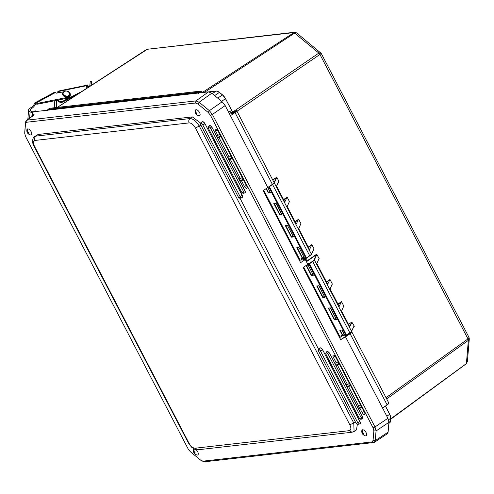 <?xml version="1.0" encoding="UTF-8"?>
<svg xmlns="http://www.w3.org/2000/svg" width="494" height="494" viewBox="0 0 494 494"><rect width="100%" height="100%" fill="white"/><g stroke="black" fill="none" stroke-linecap="round" stroke-linejoin="round"><path stroke-width="0.74" d="M56.643 107.494L56.631 105.352M91.155 85.357L91.155 85.4A3.575 2.692 4.8 0 0 91.155 85.357L91.464 82.066L90.192 81.948L89.883 85.246A2.297 1.735 -175.2 0 1 89.186 86.345A2.297 1.735 -175.2 0 1 88.716 86.592L88.562 87.086M58.712 92.736L57.922 91.162L57.675 92.928M87.876 86.808L88.407 86.716M87.883 87.531A1.149 0.704 -22.6 0 1 87.87 87.506A1.149 0.704 -22.6 0 1 87.839 87.29L87.654 85.042L57.922 91.162M76.119 95.169L62.263 102.289A3.983 3.001 -175.2 0 1 57.304 100.214M87.988 85.511L87.691 86.759L86.425 87.105A2.371 1.791 4.8 0 0 86.178 87.506M86.333 88.321L86.308 88.55A2.371 1.791 4.8 0 0 86.333 88.321A2.371 1.791 4.8 0 0 86.222 87.66L86.259 87.747A2.371 1.791 -175.2 0 1 86.147 87.086A2.371 1.791 -175.2 0 1 87.796 85.548M57.841 100.109A3.983 3.001 4.8 0 0 62.33 101.455L81.992 91.353M90.192 81.948L90.235 81.559L91.507 81.671L91.192 85.376M62.263 102.289L62.33 101.455M91.464 82.066L91.507 81.671M362.645 429.774A3.52 1.704 55.4 0 1 366.091 432.608A3.52 1.704 55.4 0 1 365.819 435.869A3.52 1.704 55.4 0 1 365.523 435.869C362.695 434.986 361.466 433.207 361.843 430.533A3.52 1.704 55.4 0 1 362.645 429.774A3.52 2.976 -96.5 0 0 362.868 432.997L363.504 433.522L363.454 434.127L362.868 432.997M196.099 109.711A3.52 1.704 55.4 0 1 199.545 112.552A3.52 1.704 55.4 0 1 199.267 115.812A3.52 1.704 55.4 0 1 198.977 115.806C196.149 114.923 194.92 113.145 195.291 110.471A3.52 1.704 55.4 0 1 196.099 109.711A3.52 2.976 -96.5 0 0 196.322 112.941L196.958 113.459L196.908 114.065L196.322 112.941M56.155 100.449L56.835 107.476M56.983 107.457L56.304 100.418M67.857 100.535L67.128 99.788M469.3 338.865L468.349 340.366L466.422 363.294L467.38 361.645L469.3 338.865L469.016 337.439L321.174 53.327L296.616 32.882L294.615 33.123L318.852 53.068L320.587 52.605M320.711 53.389C321.501 53.154 321.248 53.5 319.939 54.433L467.972 338.915L469.016 337.439M202.886 92.131L294.492 32.252L146.774 49.338L293.455 32.635L294.615 33.123L204.541 92.329M295.072 221.676L298.611 219.194L301.025 223.831L300.692 224.066M308.287 247.08L311.831 244.598L314.128 249.019L313.739 249.594M305.588 258.411L306.935 260.993L316.703 254.144L319.186 258.733L318.852 258.967M326.454 281.981L329.992 279.499L332.406 284.136L332.073 284.371M337.945 304.069L341.49 301.587L343.898 306.231L343.565 306.465M348.511 324.373L351.784 322.076L349.635 326.534M354.235 326.089L353.908 326.392L354.235 326.089L351.784 322.076M272.669 179.828L276.782 177.241L278.851 181.224L276.51 186.176M283.575 199.588L287.119 197.106L289.533 201.743L289.194 201.978M231.26 109.656L231.569 110.458L228.673 112.305M300.852 223.733L298.703 228.654L309.51 249.421M287.119 197.106L284.797 201.929L276.652 186.281M276.782 177.241L274.287 182.885L311.405 254.212L314.128 249.019M311.831 244.598L309.596 249.538M298.611 219.194L296.289 224.017L287.205 206.566L289.361 201.638M276.597 177.074L276.801 177.673M352.166 322.113L349.721 326.701L341.576 311.053L343.731 306.126M341.49 301.587L339.162 306.416L330.085 288.959L332.234 284.038M329.992 279.499L327.67 284.322L316.864 263.561L319.013 258.634M316.889 254.317L314.394 259.955L351.512 331.283L354.019 326.071M316.703 254.144L316.901 254.743M228.586 112.132L231.569 110.458M221.627 101.344L225.425 98.72A6.379 3.088 -124.6 0 0 222.405 94.928L222.572 94.965A6.126 2.964 55.4 0 1 225.474 98.609L231.439 109.804M209.579 91.909L216.094 91.044A6.379 3.088 55.4 0 1 219.317 92.39L222.405 94.928L217.743 98.145M202.478 92.187L204.041 92.452M309.707 256.022L311.405 254.212A4.847 1.062 -27.5 0 1 309.732 255.781L306.533 258.226L311.411 254.422L313.875 249.266M203.176 92.106L202.762 92.168L203.633 92.532L202.762 92.168M269.137 186.491L268.866 187.201L269.137 186.491M341.261 336.63L341.799 335.877L341.2 335.692L341.799 335.877M344.201 334.475L342.867 335.395L343.009 335.741L341.2 335.692L341.138 336.402M341.626 335.945L343.021 335.753L344.38 334.815L343.021 335.735L342.546 335.537L342.867 335.395L343.009 335.741L342.546 335.537L339.736 330.134L341.879 330.017M306.447 261.764L306.935 260.993L307.188 261.196L316.561 254.626L314.054 259.832L314.394 259.955A4.847 1.062 152.5 0 1 312.721 261.524L349.838 332.857L346.59 335.333L344.664 335.296L345.399 335.469M314.054 259.832A4.594 1.007 152.5 0 1 312.467 261.32L312.721 261.524L309.491 263.765L346.59 335.333L345.856 335.16L308.966 264.278L309.244 263.561L309.491 263.765L308.966 264.278L307.546 264.438M346.59 335.333L345.856 335.16L346.59 335.333M301.396 260.017L301.037 259.325L301.692 258.807L301.093 258.621L301.692 258.807M274.022 182.743L274.287 182.885A4.847 1.062 152.5 0 1 272.614 184.453L269.384 186.695L306.502 258.022L301.093 258.621L301.037 259.325M272.447 184.268L309.732 255.781L306.484 258.263M203.201 92.261L199.755 91.205L50.283 108.217L199.755 91.205L201.509 91.643L199.909 92.057L200.762 92.761M200.688 91.304L202.608 92.551M269.885 191.66L268.569 192.623L266.402 188.455M340.162 330.214L342.009 330.004L344.664 335.296M267.767 187.522L270.484 192.74L268.366 192.981L270.286 192.432M270.484 192.74L270.416 192.413L270.484 192.74M279.863 215.075L273.781 203.38L276.053 203.25L281.907 214.501L281.981 214.834L279.863 215.075L281.376 213.748M274.207 203.46L275.924 203.269L274.114 203.491M317.173 286.032L318.865 285.711L324.879 297.073L324.947 297.407L322.829 297.647L316.747 285.952L318.889 285.841M324.743 297.092L322.829 297.647M323.027 297.289L317.191 286.051M306.595 265.111L308.058 264.951L313.4 275.214L313.332 274.88L313.4 275.214L311.282 275.454L306.089 265.476M312.819 274.17L311.282 275.454M334.327 319.735L328.238 308.046L330.517 307.916L336.371 319.167L336.445 319.495L334.327 319.735L335.84 318.408M328.671 308.126L330.387 307.929M297.252 247.741L298.938 247.426L304.279 257.689L304.211 257.355L304.279 257.689L302.161 257.93L296.82 247.667L298.963 247.55L297.16 247.778M303.674 256.602L302.161 257.93M285.699 225.554L287.391 225.227L293.473 236.922L293.405 236.595L293.473 236.922L291.355 237.163L285.273 225.474L287.415 225.357M292.874 235.836L291.355 237.163M324.342 296.32L323.033 297.283M47.671 109.934L47.646 110.483L48.227 109.254L197.742 92.236L199.175 92.94M49.246 108.594L47.967 109.347L49.246 108.594L48.69 109.273M35.494 103.11L34.938 102.882L34.549 103.357L34.938 102.882A1.531 0.661 61.5 0 1 34.969 102.876A1.531 0.661 61.5 0 1 35.494 103.11L35.957 103.092A3.063 2.309 4.8 0 0 38.094 103.252L67.542 97.337A3.983 3.001 4.8 0 0 69.111 96.694A3.983 3.001 4.8 0 0 70.321 94.762A3.983 3.001 4.8 0 0 70.21 93.835M54.748 92.137A1.531 0.661 61.5 0 1 54.846 92.045A1.531 0.661 61.5 0 1 54.982 92.008A1.531 0.661 61.5 0 1 55.661 92.39L56.421 93.168L63.547 91.822M36.111 104.043L35.593 104.32L36.482 104.092A3.063 2.309 -175.2 0 0 38.019 104.086L67.474 98.176A3.983 3.001 4.8 0 0 69.043 97.528A3.983 3.001 4.8 0 0 70.253 95.595L70.321 94.762M34.549 103.357A4.773 2.365 -44.3 0 1 30.647 107.809L29.739 108.303A2.81 2.118 -175.2 0 0 28.646 109.81A2.81 2.118 -175.2 0 0 30.115 111.866L32.172 112.774L32.771 111.947L30.721 111.039A1.531 1.155 -175.2 0 1 29.918 109.921A1.531 1.155 -175.2 0 1 30.511 109.094L30.369 110.829M54.797 100.72L54.204 107.772M35.469 103.425A4.773 2.365 -44.3 0 1 31.425 108.6L30.511 109.094M35.735 104.098L35.704 102.999M31.863 116.405L32.172 112.774M32.771 111.947L32.585 114.145M27.701 128.885A3.52 1.704 55.4 0 1 31.153 131.719A3.52 1.704 55.4 0 1 30.875 134.979A3.52 1.704 55.4 0 1 30.585 134.979C27.75 134.096 26.528 132.318 26.898 129.644A3.52 1.704 55.4 0 1 27.701 128.885A3.52 2.976 -96.5 0 0 27.93 132.108L28.566 132.633L28.51 133.232L27.93 132.108M196.056 449.707A3.52 1.704 55.4 0 1 198.168 452.979A3.52 1.704 55.4 0 1 197.421 455.042A3.52 1.704 55.4 0 1 197.131 455.042C194.303 454.153 193.074 452.374 193.444 449.707A3.52 1.704 55.4 0 1 194.068 448.984M64.127 91.705C66.171 89.111 72.315 94.021 68.722 95.484C66.807 98.047 60.466 93.218 64.127 91.705M32.555 113.497L32.141 116.201M349.32 430.663L351.975 432.244L354.087 431.49L353.76 423.006L349.814 424.754C351.364 428.131 351.197 430.101 349.32 430.663L195.167 448.212C192.95 448.114 190.869 446.403 188.924 443.075L34.518 146.348C32.974 142.97 33.141 141 35.018 140.438L189.165 122.889C191.388 122.987 193.469 124.698 195.408 128.026L349.814 424.754M355.359 421.956L353.76 423.006L199.354 126.279C196.414 121.296 193.29 118.727 189.986 118.572C188.708 119.709 188.436 121.147 189.165 122.889M200.965 123.333L192.327 116.905L189.986 118.572L35.834 136.122L34.648 136.572C32.419 137.412 31.826 142.809 33.987 146.23L34.518 146.348M354.087 431.49L356.489 429.916L357.347 424.402M318.71 349.486L240.016 198.255M192.327 116.905L38.118 134.461L34.654 136.566M373.865 430.848L373.056 440.512L371.889 441.939L203.053 461.161L200.613 460.142L190.394 451.738L188.115 448.873L25.497 136.363L24.712 133.331L25.521 123.667L26.688 122.24L195.525 103.018L197.964 104.036L208.178 112.441L210.463 115.306L373.075 427.816L373.865 430.848L376.045 430.978L375.002 426.958L212.389 114.454L209.37 110.662L199.15 102.252L195.927 100.906L27.09 120.128L26.306 120.419L25.546 122.018L24.725 132.262M241.523 180.841L244.499 186.565A2.192 1.062 -124.6 0 0 246.914 188.233A2.192 1.062 -124.6 0 0 246.821 186.3L217.91 130.743A2.192 1.062 -124.6 0 0 215.514 129.064A2.192 1.062 -124.6 0 0 215.594 131.009L217.879 135.405L216.502 135.56L217.619 137.703L218.996 137.548L229.142 157.055L227.771 157.209L228.883 159.352L230.26 159.198L240.411 178.698L239.034 178.859L240.146 181.002L241.523 180.841L243.314 179.569M359.922 408.371L362.207 412.768A2.192 1.062 -124.6 0 0 364.621 414.435A2.192 1.062 -124.6 0 0 364.529 412.502L335.617 356.946A2.192 1.062 -124.6 0 0 333.215 355.266A2.192 1.062 -124.6 0 0 333.296 357.211L336.272 362.929L334.901 363.09L336.013 365.233L337.39 365.072L347.541 384.579L346.164 384.733L347.282 386.876L348.653 386.722L358.805 406.229L357.428 406.383L358.545 408.526L359.922 408.371L361.713 407.093M202.058 461.013L204.856 461.748L373.692 442.525L374.421 442.272L375.236 440.636L376.045 430.978L388.945 422.308L387.901 418.288L345.504 336.822L340.693 339.699L303.162 267.563L307.762 264.284L305.311 259.572L300.605 262.654L263.154 190.678L267.804 187.498L225.171 105.568L222.152 101.77L211.759 93.218L208.536 91.872L34.753 111.656L32.746 112.237M240.146 181.002L243.005 178.97M240.411 178.698L242.239 177.5M230.26 159.198L232.05 157.919M228.883 159.352L231.742 157.32M229.142 157.055L230.976 155.851M218.996 137.548L220.787 136.27M217.619 137.703L220.472 135.671M217.879 135.405L219.713 134.201M358.545 408.526L361.398 406.494M358.805 406.229L360.639 405.024M348.653 386.722L350.45 385.444M347.282 386.876L350.135 384.845M347.541 384.579L349.369 383.381M337.39 365.072L339.18 363.8M336.013 365.233L338.872 363.195M336.272 362.929L338.106 361.731M374.421 442.272L387.302 433.769L388.117 432.139L388.945 422.308M32.641 113.484L33.03 113.651M32.301 114.349L34.321 114.898L26.306 120.419M263.74 190.276L300.105 260.165L305.311 259.572M303.742 267.149L340.187 337.192L339.6 337.587M342.453 335.852L340.187 337.192M267.804 187.498L272.367 184.324A4.73 1.037 -27.5 0 0 274.034 182.447A4.73 1.037 -27.5 0 0 274.016 182.416L268.149 171.146M272.367 184.324L235.008 112.533L230.445 115.701M299.518 260.56L300.105 260.165M34.753 111.656L35.901 110.866L34.469 111.027L33.32 111.823M231.038 113.836A1.748 0.383 152.5 0 1 231.649 113.182L231.396 112.978C230.278 114.126 230.982 114.046 233.514 112.737L231.044 113.867M229.333 113.571L230.013 113.101A4.73 1.037 -27.5 0 1 234.341 110.884L234.823 111.829L234.422 110.866L231.396 112.978M235.008 112.533A4.73 1.037 -27.5 0 0 236.675 110.656A4.73 1.037 -27.5 0 0 236.657 110.619L233.514 112.737M36.612 111.446L35.901 110.866M351.432 331.801L351.796 331.894C352.136 332.054 351.58 332.672 350.116 333.746L349.869 333.536L351.185 331.962M351.796 331.894L351.166 331.987M58.212 91.538L87.951 85.419M87.691 86.759L86.53 87M197.6 92.934L198.502 93.31L199.909 92.057L198.749 91.575L197.736 92.242L197.6 92.934L48.079 109.958L48.227 109.254M390.717 418.85L465.867 363.973M386.03 397.676L467.972 338.915L468.349 340.366L386.685 398.93M467.38 361.645L466.151 363.862L390.68 419.252M354.278 326.355L353.84 326.664M234.465 110.878L318.852 53.068L319.939 54.433L236.99 111.255M229.068 113.052L229.531 113.435M208.888 91.798L209.746 91.952M146.218 50.018L57.409 107.408M57.261 107.426L146.774 49.338M298.666 219.534L295.214 221.954M287.175 197.446L283.723 199.866M274.059 182.533L276.461 177.55L272.818 180.106M341.545 301.933L338.094 304.353M330.048 279.839L326.596 282.259M307.188 261.196L306.675 261.24L305.224 258.448M311.887 244.938L308.435 247.358M389.723 414.256A6.126 2.964 55.4 0 1 390.705 417.967M385.481 406.099L389.649 414.318L385.4 406.154M386.839 416.257L389.649 414.318A6.379 3.088 55.4 0 1 390.692 418.332L390.445 421.252L388.945 422.29M346.64 335.296L349.838 332.857A4.847 1.062 -27.5 0 0 351.512 331.283L351.401 331.604A4.594 1.007 152.5 0 1 349.869 333.055M306.663 262.172L307.015 261.363M312.467 261.32L309.244 263.561L307.49 263.765M304.378 258.547L304.934 259.616M217.477 91.267A6.126 2.964 55.4 0 1 219.392 92.347M231.433 109.989L225.511 98.615L222.553 94.897L219.484 92.427L222.479 94.891M225.499 98.658L231.278 109.761M212.297 93.662L216.181 91.007L209.129 91.81M203.442 92.452L201.509 91.643M390.705 418.066L390.526 421.129L389.655 422.87A6.379 3.088 -124.6 0 0 390.445 421.252L390.47 420.993M385.505 406.08L389.741 414.213L390.766 418.208L388.556 419.807M268.1 187.288L268.866 187.201L305.749 258.09M342.095 335.889L341.854 336.241M302.853 258.72L303.409 259.788M301.995 258.819L301.68 259.035L302.143 259.93M216.286 91.026L219.466 92.359L214.655 95.608M268.366 192.981L266.112 188.652M47.646 110.483L48.079 109.958M342.867 335.395L340.181 330.233M281.778 214.519L280.061 214.717L274.226 203.479M313.196 274.892L311.486 275.09L306.385 265.29L308.083 265.074L313.301 275.096M336.241 319.18L334.524 319.377L328.683 308.145M304.076 257.374L302.359 257.572L297.264 247.766M293.275 236.607L291.559 236.805L285.717 225.573M67.542 97.337L67.474 98.176M29.597 118.041L30.115 111.866M31.425 108.6L30.647 107.809M35.957 103.092L55.661 92.39M38.019 104.086L38.094 103.252M194.475 452.171L195.062 453.294L195.111 452.695L194.475 452.171A3.52 2.976 -96.5 0 1 194.21 449.058M70.204 94.329A3.829 2.89 -175.2 0 1 70.197 94.416A3.829 2.89 -175.2 0 1 69.03 96.274A3.829 2.89 -175.2 0 1 64.776 96.657A3.829 2.89 -175.2 0 1 62.565 93.774A3.829 2.89 -175.2 0 1 62.577 93.687M63.967 91.606A3.829 2.89 -175.2 0 1 68.135 91.415A3.829 2.89 -175.2 0 1 70.21 94.249A3.829 2.89 -175.2 0 1 69.049 96.108A3.829 2.89 -175.2 0 1 64.788 96.491A3.829 2.89 -175.2 0 1 62.584 93.607A3.829 2.89 -175.2 0 1 63.751 91.748M234.496 111.193L231.649 113.182L231.865 113.595M200.675 124.377A1.896 0.92 55.4 0 1 200.78 123.568A1.896 0.92 55.4 0 1 201.107 123.395A1.896 0.92 55.4 0 1 202.96 124.92L204.862 123.79A2.489 1.204 -124.6 0 0 202.429 121.783A2.489 1.204 -124.6 0 0 202.003 122.012L200.78 123.568L200.959 125.149M200.922 125.161L195.408 128.026M38.118 134.461L35.834 136.122C34.561 137.258 34.284 138.697 35.018 140.438M33.987 146.23L188.393 442.957L188.924 443.075M188.393 442.957L191.511 447.126C194.29 449.299 196.39 450.188 197.822 449.793L195.167 448.212M241.788 197.717A2.612 1.266 -124.6 0 0 242.239 195.303L204.998 123.735A2.612 1.266 -124.6 0 0 203.151 121.783A2.612 1.266 -124.6 0 0 201.836 122.228M359.49 423.92A2.612 1.266 -124.6 0 0 359.947 421.506L322.706 349.931A2.612 1.266 -124.6 0 0 320.859 347.986A2.612 1.266 -124.6 0 0 319.544 348.431M362.034 418.949A2.612 1.266 -124.6 0 0 362.491 416.535L329.726 353.581A2.612 1.266 -124.6 0 0 327.886 351.629A2.612 1.266 -124.6 0 0 326.565 352.074M244.444 192.969A2.612 1.266 -124.6 0 0 244.894 190.554L212.136 127.6A2.612 1.266 -124.6 0 0 210.296 125.649A2.612 1.266 -124.6 0 0 208.974 126.094M388.117 432.139L375.236 440.636L373.056 440.512M371.889 441.939L373.692 442.525M387.901 418.288L375.002 426.958L373.075 427.816M225.171 105.568L212.389 114.454L210.463 115.306M222.152 101.77L209.37 110.662L208.178 112.441M211.759 93.218L199.15 102.252L197.964 104.036M208.536 91.872L195.927 100.906L195.525 103.018M34.321 114.898L27.09 120.128L26.688 122.24M25.546 122.018L25.521 123.667M204.856 461.748L203.053 461.161M244.499 186.565L246.315 185.324M215.594 131.009L217.292 129.848M362.207 412.768L364.016 411.527M333.296 357.211L335 356.051M204.998 123.735L242.109 195.358L240.201 196.495A1.896 0.92 55.4 0 1 240.158 198.23L242.048 197.637A2.489 1.204 -124.6 0 0 242.109 195.358L242.239 195.303M322.706 349.931L359.811 421.561L357.909 422.697A1.896 0.92 55.4 0 1 357.86 424.426L359.749 423.833A2.489 1.204 -124.6 0 0 359.811 421.561L359.947 421.506M322.57 349.987A2.489 1.204 -124.6 0 0 319.711 348.214L318.488 349.771A1.896 0.92 55.4 0 1 320.668 351.123L322.57 349.987M329.726 353.581L362.355 416.59L361.145 417.313A2.112 1.025 55.4 0 1 361.089 419.245L362.293 418.869A2.489 1.204 -124.6 0 0 362.355 416.59L362.491 416.535M329.597 353.636A2.489 1.204 -124.6 0 0 326.732 351.864L325.954 352.852A2.112 1.025 55.4 0 1 328.387 354.359L329.597 353.636M212.136 127.6L244.765 190.61L243.554 191.332A2.112 1.025 55.4 0 1 243.499 193.265L244.703 192.888A2.489 1.204 -124.6 0 0 244.765 190.61L244.894 190.554M212.006 127.656A2.489 1.204 -124.6 0 0 209.141 125.884L208.363 126.872A2.112 1.025 55.4 0 1 210.79 128.378L212.006 127.656M238.194 196.76L200.953 125.192A1.772 0.858 55.4 0 1 201.095 123.549A1.772 0.858 55.4 0 1 202.83 124.976L240.072 196.55A1.772 0.858 55.4 0 1 239.93 198.187A1.772 0.858 55.4 0 1 238.194 196.76L240.158 198.23A1.896 0.92 55.4 0 1 239.362 198.038M355.89 422.938L318.661 351.388A1.772 0.858 55.4 0 1 318.797 349.752A1.772 0.858 55.4 0 1 320.532 351.178L357.78 422.747A1.772 0.858 55.4 0 1 357.637 424.389A1.772 0.858 55.4 0 1 355.902 422.963L357.86 424.426A1.896 0.92 55.4 0 1 357.069 424.241M318.383 350.579A1.896 0.92 55.4 0 1 318.488 349.771L318.661 351.351M358.91 417.609L326.151 354.649A1.988 0.963 55.4 0 1 326.306 352.809A1.988 0.963 55.4 0 1 328.251 354.408L361.009 417.368A1.988 0.963 55.4 0 1 360.855 419.208A1.988 0.963 55.4 0 1 358.91 417.609L361.089 419.245A2.112 1.025 55.4 0 1 360.212 419.036M325.836 353.747A2.112 1.025 55.4 0 1 325.954 352.852L326.151 354.649M241.319 191.629L208.561 128.668A1.988 0.963 55.4 0 1 208.715 126.828A1.988 0.963 55.4 0 1 210.66 128.434L243.419 191.388A1.988 0.963 55.4 0 1 243.264 193.228A1.988 0.963 55.4 0 1 241.319 191.629L243.499 193.265A2.112 1.025 55.4 0 1 242.622 193.055M208.246 127.767A2.112 1.025 55.4 0 1 208.363 126.872L208.561 128.631M345.504 336.822L350.116 333.746L387.074 404.759A4.73 1.037 -27.5 0 0 388.741 402.882A4.73 1.037 -27.5 0 0 388.722 402.851L385.845 397.324M349.869 333.536L340.681 339.662M382.51 407.933L387.08 404.987L388.741 402.882L351.814 331.925M32.295 114.417L32.592 115.88M200.953 125.192L238.182 196.736M202.83 124.976L240.072 196.55M318.661 351.388L355.884 422.957M320.532 351.178L357.78 422.747M326.126 354.643L358.897 417.584M328.251 354.408L361.009 417.368M208.561 128.668L241.307 191.604M210.66 128.434L243.419 191.388M387.105 404.963A4.477 0.982 -27.5 0 0 388.655 403.326M382.597 408.093L387.08 404.987L382.597 408.1M239.646 116.368L236.694 110.693M251.137 138.456L245.16 126.97M262.635 160.544L256.658 149.058M357.341 342.546L351.833 331.962M380.331 386.722L374.353 375.236M368.833 364.634L362.855 353.148M294.492 32.252L296.616 32.882M146.52 49.425L147.86 48.943M276.591 186.139L278.844 181.465M341.867 329.992L344.621 335.29L346.405 335.401L351.518 331.493L354.025 326.281M389.655 422.87L388.852 423.426M301.519 258.875L306.515 258.251M48.986 108.68L50.283 108.217M340.07 330.245L341.891 330.041M47.504 110.205L47.967 109.347M267.742 187.541L270.385 192.623M275.911 203.238L281.883 214.717M318.877 285.81L324.848 297.289M317.08 286.063L318.902 285.859M306.342 265.297L308.095 265.093M328.578 308.157L330.393 307.947M330.369 307.904L336.34 319.377M298.95 247.525L304.181 257.572M287.403 225.332L293.374 236.805M285.606 225.585L287.428 225.375M34.833 102.913L54.846 92.045M27.843 119.307L28.646 109.81M67.592 100.263L67.653 99.516M70.197 94.416L68.969 96.404C65.498 97.732 63.362 96.855 62.565 93.774L63.812 91.618C67.283 90.285 69.419 91.162 70.21 94.249L70.197 94.416M351.975 432.244L197.822 449.793M236.675 110.656L274.034 182.447M234.483 110.903L234.928 111.761M236.583 110.625L233.483 112.743M340.452 337.161L342.441 335.852"/></g></svg>
